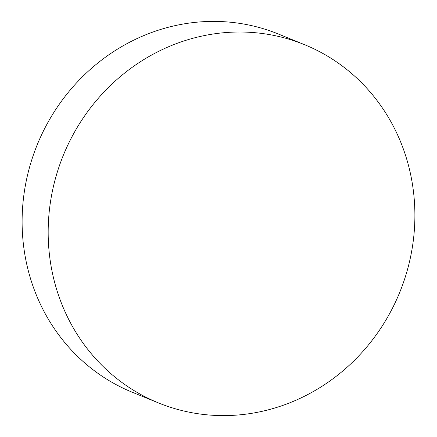 <?xml version="1.0" encoding="UTF-8"?>
<svg xmlns="http://www.w3.org/2000/svg" width="437" height="437" viewBox="0 0 437 437"><rect width="100%" height="100%" fill="white"/><g stroke="black" fill="none" stroke-linecap="round" stroke-linejoin="round"><path stroke-width="0.66" d="M304.507 44.667L278.44 34.048A193.433 181.628 112.2 0 0 270.345 30.989A193.433 181.628 112.2 0 0 35.572 148.957A193.433 181.628 112.2 0 0 132.493 392.333L158.56 402.952A193.433 181.628 112.2 0 0 166.655 406.011A193.433 181.628 112.2 0 0 401.428 288.043A193.433 181.628 112.2 0 0 304.507 44.667A193.433 181.628 112.2 0 0 296.412 41.608A193.433 181.628 112.2 0 0 61.633 159.576A193.433 181.628 112.2 0 0 158.56 402.952"/></g></svg>
